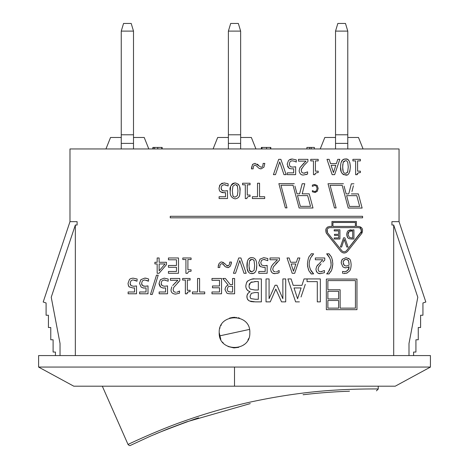 <?xml version="1.0" encoding="UTF-8"?>
<svg xmlns="http://www.w3.org/2000/svg" width="469" height="469" viewBox="0 0 469 469"><rect width="100%" height="100%" fill="white"/><g stroke="black" fill="none" stroke-linecap="round" stroke-linejoin="round"><path stroke-width="0.7" d="M133.501 148.954L133.501 31.101L131.203 23.45L123.552 23.45L121.254 31.101L121.254 148.954M133.501 31.101L121.254 31.101M393.696 355.578L393.696 225.026L391.926 225.026L391.926 221.655L399.049 221.655L399.049 148.954L69.981 148.954L69.981 221.655L43.195 302.013L46.091 302.974L46.091 315.244L48.43 315.244L48.43 327.509L50.769 327.509L50.769 339.779L53.103 339.779L53.103 352.049L55.442 352.049L55.442 355.578M240.638 148.954L240.638 31.101L238.34 23.45L230.689 23.45L228.391 31.101L228.391 148.954M240.638 31.101L228.391 31.101M347.775 148.954L347.775 31.101L345.483 23.45L337.827 23.45L335.534 31.101L335.534 148.954M347.775 31.101L335.534 31.101M219.211 332.603L220.811 339.433M222.535 342.147L223.238 342.968M228.127 346.532L233.92 347.916L238.698 347.347M249.748 331.155L249.719 330.856M249.485 329.414L219.568 335.898M239.559 318.17L238.064 317.73M235.051 317.325L232.905 317.402M232.817 317.413L230.109 317.964M229.822 318.052L229.452 318.175M219.996 327.784L219.82 328.347M244.15 344.516A15.307 15.307 0 0 1 243.229 345.202L243.2 345.225M198.528 417.791L198.563 417.938C199.618 416.964 153.779 434.224 155.151 434.288M169.233 428.514L177.282 425.424M184.27 422.856L186.556 422.041M176.772 425.618L176.203 425.829M349.376 391.07L349.411 391.222A541.068 541.068 0 0 0 303.162 394.751L303.126 394.599M130.687 445.28L149.98 436.358L167.181 429.164L186.463 421.907L250.258 403.598M378.213 386.192L378.272 388.971C377.498 388.942 356.399 388.783 337.164 389.997C309.329 391.539 280.251 395.59 249.942 402.156C227.465 407.198 205.938 413.365 185.355 420.658C159.853 429.387 130.253 443.322 128.031 444.454L102.312 386.192M220.952 325.533L221.333 324.853M234.459 317.314L234.869 317.32M236.036 317.39L236.411 317.437M248.623 338.554A15.307 15.307 0 0 1 247.913 340.019M69.981 221.655L77.104 221.655L77.104 225.026L75.339 225.026L75.339 355.578M249.819 332.621C250.792 352.348 218.267 352.383 219.211 332.621C218.237 312.893 250.78 312.87 249.819 332.621M239.718 187.283L240.034 190.883L239.712 194.565M239.272 196.077L239.114 196.435M238.223 184.077L238.797 184.798M230.936 185.9L231.891 184.241L233.034 183.361L235.133 182.916C230.93 184.645 229.3 187.307 230.244 190.895L230.572 187.195M349.874 162.702L350.349 166.982L349.833 171.472M349.1 173.125L348.748 173.589M346.743 174.814L343.718 174.667M341.092 162.497L342.757 159.835L344.674 159.073L346.814 159.19M347.576 159.478L348.877 160.568M341.883 173.184L341.227 171.853L340.564 166.999L340.729 164.261M343.701 174.661L342.78 174.151M315.42 160.908L315.42 171.162L315.42 160.908L318.199 160.908L318.199 159.343L310.736 159.343L310.736 160.908L313.45 160.908L313.45 174.697L315.039 174.697C314.717 173.477 315.772 172.768 318.199 172.569L318.199 171.162L315.42 171.162M315.877 173.014L315.279 173.694M358.697 172.75L357.63 173.401L357.208 174.697C356.762 173.536 357.818 172.821 360.374 172.569L360.374 171.162L357.595 171.162L357.595 160.908L357.595 171.162M301.837 168.271L301.198 170.657L301.954 172.58L303.824 173.196L304.92 173.067M305.999 163.359L304.105 165.328M303.678 174.972C301.209 175.259 299.685 173.858 299.111 170.769C299.679 173.852 301.198 175.259 303.678 174.972L307.594 174.052L307.594 171.871L303.824 173.196L301.954 172.58L301.198 170.657L301.444 169.157L304.223 165.199L307.4 162.004M305.876 161.23L299.908 167.703L304.029 162.972M306.896 174.345L305.829 174.667M290.481 161.307L292.228 160.797L294.473 161.242L292.228 160.797L290.528 161.277M291.126 159.126L292.263 159.02L288.963 160.099M289.649 159.648L290.762 159.202M290.282 168.664L288.734 167.902L287.567 166.466M292.615 167.134L295.64 166.759L292.615 167.134L290.54 166.73M290.645 166.776L291.19 166.97M289.238 164.22L290.106 166.425L289.238 164.22L290.024 161.723L289.238 164.22M273.415 174.65L278.686 159.343L273.415 174.65L275.485 174.65L279.729 161.934L283.968 174.65L279.729 161.934M261.028 167.216C262.312 167.286 263.003 166.014 263.115 163.405C263.003 166.014 262.312 167.286 261.028 167.216L255.195 163.417C253.248 163.857 252.299 164.426 252.345 165.117L251.448 168.875L251.701 166.759M257.387 164.138L258.519 165.281M252.515 164.853L253.489 163.869M254.427 163.488L255.195 163.417M255.247 165.065C253.858 165.176 253.16 166.448 253.16 168.875C253.16 166.448 253.858 165.176 255.247 165.065L257.745 167.005L255.247 165.065M260.436 168.817L259.621 168.588M263.93 167.163L261.081 168.863L263.93 167.163L264.827 163.405L263.93 167.163M336.373 163.622L337.762 159.343L336.373 163.622L330.528 163.622L329.138 159.343L326.993 159.343L332.158 174.65L326.993 159.343M259.545 183.238L259.545 196.734L259.545 183.238L257.51 183.238L257.51 196.734L252.375 196.734L252.375 198.545L264.68 198.545L264.68 196.734L259.545 196.734M222.212 192.577L220.582 191.798L224.129 192.753L225.519 192.665L222.541 192.642M222.687 190.76L225.149 191.006M225.196 191.006L225.988 190.924M225.519 192.665L225.519 196.746L219.093 196.746L219.093 198.545L227.494 198.545L227.494 190.654L224.463 191.03L222.083 190.42M221.96 190.32L221.092 188.116L221.339 189.505M225.718 184.944L224.082 184.692L228.127 185.959L228.127 183.784L224.118 182.916L220.36 184.417L219.011 188.104C219.164 190.138 219.691 191.375 220.582 191.798L220.119 191.387M221.421 183.584L221.943 183.332M222.025 183.297L222.488 183.139M219.381 186.011L220.36 184.417M219.369 190.25L219.011 188.257M250.053 196.464C248.013 196.347 246.964 197.056 246.893 198.592C246.964 197.056 248.013 196.347 250.053 196.464L250.053 195.057L247.274 195.057L247.274 184.804L250.053 184.804L250.053 183.238L242.584 183.238L242.584 184.804L245.305 184.804L245.305 198.592L246.893 198.592M314.746 184.499L317.208 185.501L314.746 184.499L313.38 184.722L312.36 185.155L312.36 186.369L314.734 185.378L316.399 186.14L317.108 188.456L316.423 190.766L314.734 191.557L312.794 190.848M315.801 192.272L314.728 192.425L317.214 191.37L318.17 188.456L317.214 191.37M317.208 185.501L318.17 188.456L317.208 185.501M157.162 262.282L157.162 257.973L157.162 262.282L154.887 262.282L154.887 263.936L157.162 263.936L157.162 273.28L157.162 263.936M166.472 264.645L159.05 273.28L166.472 264.645L166.472 262.282L159.138 262.282L159.138 257.973L157.162 257.973M301.954 285.34L304.035 278.92L301.954 285.34L293.189 285.34L291.108 278.92L287.89 278.92L295.628 301.878L287.89 278.92M301.039 296.971L305.29 284.372M219.51 285.973L219.51 280.292L219.51 285.973L212.48 285.973L212.48 287.784L219.51 287.784L219.51 291.976L219.51 287.784M269.077 298.7L275.069 285.246L269.077 298.7L269.077 278.92L269.077 298.7M281.541 301.878L275.813 289.097L281.541 301.878L285.709 301.878L285.709 278.92L282.866 278.92L282.866 298.7L276.927 285.246L275.069 285.246M197.555 291.976L197.555 278.48L197.555 291.976L192.425 291.976L192.425 293.787L204.724 293.787L204.724 291.976L204.724 293.787M251.29 279.266L254.087 278.932M246.454 282.948L247.134 281.851M247.714 281.195L248.183 280.784C247.128 280.978 246.336 282.707 245.803 285.973C245.873 288.968 247.304 290.874 250.1 291.683L249.801 291.595M248.5 291.032L246.929 289.649L246.09 288.013M245.809 286.283L245.803 285.973M250.1 291.683L250.1 291.794C248.025 292.838 246.952 294.473 246.882 296.707L247.45 299.228L249.262 300.951L247.702 299.638L246.975 297.809L247.016 295.464L248.107 293.313M254.051 301.872L250.675 301.532M185.355 293.84L185.355 280.046L185.355 293.84L186.938 293.84C187.008 292.298 188.063 291.589 190.103 291.706L190.103 290.305L187.324 290.305L187.324 280.046L190.103 280.046L190.103 278.48L182.634 278.48L182.634 280.046L185.355 280.046M187.782 292.152L186.938 293.84M225.401 278.48L230.238 284.572L225.401 278.48L222.763 278.48L228.204 285.146C226.41 285.598 225.349 287.092 225.032 289.631L225.061 289.004M227.002 285.762L227.307 285.568M172.944 285.246L175.934 282.115M177.546 280.585L172.721 285.515M171.015 289.906L171.806 286.84L171.015 289.906C171.009 292.451 172.533 293.852 175.576 294.11L179.498 293.195L175.576 294.11M177.645 291.953L176.819 292.205M173.096 289.795L173.852 291.718L173.096 289.795L173.735 287.415L179.82 280.655L179.82 278.48L170.382 278.48L170.382 280.257L177.898 280.257M178.853 281.57L177.769 282.619M331.014 271.094L329.004 273.96C330.598 270.853 331.8 272.905 332.838 263.854L331.847 269.388M332.838 263.854C331.776 254.673 330.563 256.889 329.004 253.747L330.24 255.376M331.812 258.243L332.58 260.828M329.637 257.862L326.647 253.846C327.262 254.139 328.259 255.476 329.637 257.862C330.838 260.864 331.302 262.863 331.026 263.854L330.774 261.151M328.247 272.114L330.639 267.06M327.034 273.491L327.983 272.442M163.863 287.995L162.251 287.819M165.569 287.907L164.179 287.995L165.569 287.907L165.569 291.988L165.569 287.907M164.513 286.272L167.539 285.902L164.513 286.272L162.01 285.568L164.513 286.272M161.225 284.232L162.01 285.568L161.143 283.358L161.922 280.867L161.143 283.358M165.258 280.052L164.132 279.934L161.922 280.867L164.132 279.934L168.172 281.201L168.172 279.032L164.168 278.158L160.41 279.659L159.055 283.346L160.41 279.659M159.149 284.531L159.055 283.346L160.633 287.04L159.466 285.603M317.167 272.466L316.393 271.434L315.959 269.399C316.54 272.501 318.058 273.902 320.52 273.603L324.442 272.682L324.442 270.502L320.667 271.827L318.797 271.211L318.041 269.288L318.797 271.211L320.667 271.827L321.763 271.692M324.648 260.254L323.692 261.157M322.842 261.989L324.765 260.143L324.765 257.973L315.326 257.973L315.326 259.75L322.842 259.75L316.751 266.333L317.841 264.792M316.751 266.333L315.977 268.889M320.52 273.603L318.334 273.216M158.217 275.156L152.249 294.473L158.217 275.156L156.476 275.156L150.485 294.473L152.249 294.473M308.713 270.015L307.658 266.656L307.435 263.854C308.426 254.972 309.669 256.836 311.269 253.747C309.675 256.824 308.426 254.96 307.435 263.854C308.467 272.882 309.692 270.842 311.269 273.96L310.085 272.407M310.636 269.845L313.626 273.861C311.75 271.879 310.754 270.537 310.636 269.845C309.476 266.972 309.012 264.973 309.247 263.854C309.012 264.973 309.476 266.972 310.636 269.845M309.247 263.854C308.995 262.798 309.458 260.805 310.636 257.862L309.616 260.664M312.354 255.183L311.703 256.027M144.253 287.989L142.752 287.825M146.035 287.907L144.645 287.995L146.035 287.907L146.035 291.988L146.035 287.907M145.531 286.26L146.486 286.166M143.297 286.037L144.98 286.272L142.476 285.568L141.609 283.358L142.388 280.867L141.609 283.358M141.685 284.232L142.078 285.14M144.593 279.934L142.388 280.867L144.593 279.934L148.491 281.201L146.838 280.38M148.491 281.201L148.638 279.032C146.65 278.293 145.314 278.006 144.634 278.158L146.709 278.387M139.522 283.346L140.876 279.659L139.522 283.346L141.099 287.04L139.522 283.346M292.193 273.28L287.034 257.973L292.193 273.28L294.696 273.28L299.855 257.973L294.696 273.28M296.408 262.253L297.797 257.973L296.408 262.253L290.569 262.253L289.18 257.973L287.034 257.973M134.55 287.907L133.161 287.995L134.55 287.907L134.55 291.988L134.55 287.907M130.2 284.232L130.992 285.568L133.495 286.272L135.178 286.143M135.946 286.014L133.495 286.272L130.992 285.568L130.118 283.358L130.904 280.867L130.118 283.358M132.487 279.993L130.904 280.867L132.528 279.987M133.108 279.934L137.007 281.201L134.832 280.21M129.151 286.635L128.301 285.234L128.037 283.346C128.383 285.838 128.911 287.069 129.614 287.04L133.161 287.995M233.451 273.28L238.721 257.973L233.451 273.28L235.52 273.28L239.765 260.565L244.003 273.28L239.765 260.565M345.442 267.74L344.275 267.57M346.45 271.387L348.438 269.224L349.024 266.679L347.523 267.471M343.431 271.662L344.885 271.78M341.62 260.717L342.646 259.087C341.971 259.386 341.496 260.664 341.209 262.933L342.874 266.843C344.404 267.688 345.395 267.992 345.835 267.746C347.623 267.523 348.684 267.166 349.024 266.679C349.311 269.27 347.822 270.971 344.545 271.791L342.921 271.51M343.402 273.527L346.767 273.146L349.458 271.094C350.472 270.003 351.029 267.869 351.134 264.698C350.882 261.239 350.32 259.357 349.446 259.04L346.069 257.651L342.646 259.087L346.069 257.651M347.312 272.911L344.275 273.562M348.49 258.267L349.446 259.04M341.209 262.933L341.326 261.69M226.685 265.53L228.509 265.612M229.054 265.061L229.318 264.522M222.793 262.165L225.132 263.906L221.808 262.048C221.198 261.661 220.248 262.23 218.959 263.748L218.056 267.506L219.768 267.506C219.773 265.079 220.471 263.807 221.855 263.695C220.471 263.807 219.773 265.079 219.768 267.506M218.202 265.97L218.959 263.748M222.417 263.801L221.855 263.695C223.262 264.287 224.094 264.932 224.358 265.636L222.458 263.812M224.358 265.636C224.633 266.492 225.741 267.113 227.694 267.494L225.448 266.75M227.694 267.494C227.916 268.01 228.866 267.441 230.543 265.794L229.757 266.75L228.35 267.436M230.543 265.794L231.44 262.036L231.188 264.117M272.553 264.751L273.474 263.719L271.428 266.333L270.636 269.399L271.545 266.128M270.636 269.399C271.188 272.471 272.706 273.873 275.197 273.603L273.21 273.292M272.378 272.882L271.891 272.512M271.832 272.454L271.029 271.34M278.451 272.964L277.349 273.298M277.015 271.533L276.44 271.692M272.718 269.288L273.474 271.211L272.718 269.288L273.357 266.902L279.442 260.143L279.442 257.973L270.003 257.973L270.003 259.75L277.519 259.75L273.474 263.719M277.595 261.913L275.743 263.83M185.923 273.327L185.923 259.533L185.923 273.327L187.524 273.327L188.573 271.615L191.082 271.193L191.082 269.792L187.899 269.792L187.899 259.533L191.082 259.533L191.082 257.973L182.799 257.973L182.799 259.533L185.923 259.533M263.801 267.488L260.254 266.533L263.801 267.488L265.19 267.4L265.19 271.481L258.765 271.481L258.765 273.28L267.16 273.28L267.16 265.39L264.135 265.765L261.632 265.055L260.764 262.851L261.544 260.354L260.764 262.851M265.642 265.659L267.16 265.39M264.879 259.539L263.754 259.427L267.793 260.688L267.793 258.519L263.789 257.651L260.031 259.152L258.677 262.833L260.254 266.533M259.873 266.204L259.087 265.091M176.467 271.469L176.467 267.283L176.467 271.469L168.43 271.469L168.43 273.28L178.501 273.28L178.501 257.973L168.43 257.973L168.43 259.785L176.467 259.785L176.467 265.472L176.467 259.785M248.494 259.087L250.047 257.962L251.83 257.651C255.154 257.616 256.783 260.272 256.731 265.612L256.303 269.786M255.001 272.366L253.629 273.28L250.88 273.509M248.482 272.114L247.134 268.502L247.374 261.473M299.609 193.838L302.2 183.731L299.609 193.838L297.006 193.838L294.937 186.082M296.297 191.17L297.006 193.838M285.34 207.873L278.867 183.66L285.34 207.873L286.987 207.873L280.949 185.255L293.037 185.255L299.111 207.984L293.037 185.255M304.786 183.731L302.2 193.838L304.786 183.731L302.2 183.731M360.274 226.82L361.834 233.351C363.405 229.411 362.291 227.102 358.486 226.427L356.381 226.427L356.381 221.479L331.946 221.479L331.946 226.427L329.842 226.427C325.943 227.254 324.829 229.564 326.5 233.351L340.822 251.39L326.096 232.747M327.356 227.225L327.86 226.92M361.834 233.351L347.506 251.39L361.834 233.351M348.754 193.908L351.34 183.801L348.754 193.908L346.151 193.908L344.076 186.152M345.442 191.258L346.151 193.908M334.479 207.943L328.013 183.731L334.479 207.943L336.132 207.943L330.088 185.325L342.177 185.325L348.25 208.054L342.177 185.325M351.961 191.487L353.415 185.806M60.032 355.578L60.032 343.437L51.232 297.258L75.339 225.026M399.049 221.655L425.834 302.013L422.938 302.974L422.938 315.244L420.599 315.244L420.599 327.509L418.266 327.509L418.266 339.779L415.927 339.779L415.927 352.049L413.594 352.049L413.594 355.578M408.997 355.578L408.997 343.437L417.797 297.258L393.696 225.026M346.691 234.4C347.048 236.863 347.67 238.152 348.549 238.27C348.608 238.627 349.71 238.873 351.838 239.002L353.931 239.002L353.931 229.816L348.561 230.555C347.664 230.771 347.037 232.055 346.691 234.4L347.676 237.49M351.779 237.941L349.352 237.396L347.963 234.418L349.241 231.487L352.711 230.877L352.711 237.941L351.779 237.941M351.779 230.877L351.457 230.877M348.666 232.008L348.279 232.63M348.098 233.163L347.963 234.418L349.352 237.396M351.838 239.002L351.246 238.991M348.854 230.385L350.12 229.939M350.161 229.933L351.093 229.833M340.394 247.016L341.637 247.016L344.182 239.389L346.732 247.016L348.039 247.016L344.873 237.836L343.56 237.836L340.394 247.016L343.56 237.836M346.732 247.016L344.182 239.389M334.186 230.906L338.706 230.906L338.706 234.312L334.491 234.312L334.491 235.397L338.706 235.397L338.706 237.912L334.186 237.912L334.186 239.002L339.925 239.002L339.925 229.816L334.186 229.816L334.186 230.906L334.186 229.816M327.133 229.277L327.444 232.601L341.766 250.639L327.444 232.601C326.248 229.886 327.045 228.227 329.842 227.635L328.277 228.069M359.987 228.028L358.486 227.635C361.218 228.122 362.015 229.775 360.884 232.601L346.562 250.639L361.458 231.434M361.112 229.124L360.661 228.544M230.244 190.895C229.763 195.286 231.393 197.941 235.133 198.856C240.685 197.971 239.712 193.521 240.034 190.883C240.521 186.474 238.885 183.819 235.133 182.916M232.888 195.567L232.331 190.895L232.876 186.228L235.133 184.616C236.757 185.003 237.525 185.548 237.425 186.263L237.947 190.883L237.414 195.544L235.133 197.156C233.626 196.851 232.882 196.318 232.888 195.567L233.568 196.611M237.425 186.263L235.919 184.716M235.133 184.616L232.876 186.228M233.597 196.634L234.787 197.138M234.817 197.144L235.133 197.156M342.775 169.743L343.208 171.672L342.646 166.999L343.191 162.333L345.454 160.72C346.128 160.404 346.896 160.955 347.746 162.368L348.268 166.982L347.734 171.648C347.711 172.434 346.954 172.973 345.454 173.26C344.756 173.536 344.012 173.008 343.208 171.672C344.017 173.008 344.762 173.542 345.454 173.26M346.456 173.084L347.734 171.648M340.564 166.999C340.213 171.601 341.837 174.251 345.454 174.96C348.145 175.951 349.78 173.29 350.349 166.982C350.038 161.137 348.408 158.481 345.454 159.02C342.247 158.891 340.617 161.553 340.564 166.999M342.745 164.519L342.739 169.426M344.322 160.961L343.431 161.834M347.746 162.368L346.896 161.148M357.595 160.908L360.374 160.908L360.374 159.343L352.905 159.343L352.905 160.908L355.619 160.908L355.619 174.697L357.208 174.697M307.916 161.512L307.916 159.343L298.477 159.343L298.477 161.119L305.999 161.119M299.908 167.703L299.111 170.769M288.505 160.521L287.157 164.209L288.734 167.902C288.927 168.418 290.112 168.74 292.281 168.858L293.67 168.77L293.67 172.85L287.245 172.85L287.245 174.65L295.64 174.65L295.64 166.759M294.473 161.242L296.273 162.063L296.273 159.888L292.263 159.02M283.968 174.65L286.149 174.65L280.878 159.343L278.686 159.343M251.448 168.875L253.16 168.875M257.745 167.005C258.02 167.861 259.128 168.482 261.081 168.863M264.827 163.405L263.115 163.405M332.158 174.65L334.661 174.65L339.82 159.343L337.762 159.343M335.816 165.358L333.459 172.569L335.816 165.358L331.091 165.358L333.459 172.569M221.092 188.116L221.872 185.618L224.082 184.692M312.442 190.549L312.36 191.78L314.728 192.425M157.162 273.28L159.05 273.28M165.07 263.936L159.138 270.842L159.138 263.936L165.07 263.936M295.628 301.878L299.386 301.878M307.048 279.143L307.048 281.64L317.302 281.64L317.302 301.878L320.35 301.878L320.35 278.92L304.035 278.92M301.116 287.943L297.581 298.753L294.028 287.943L301.116 287.943L297.581 298.753L294.028 287.943M219.51 291.976L211.97 291.976L211.97 293.787L221.544 293.787L221.544 278.48L211.97 278.48L211.97 280.292L219.51 280.292M269.077 278.92L266.029 278.92L266.029 301.878L270.267 301.878L275.813 289.097M204.724 291.976L199.589 291.976L199.589 278.48L197.555 278.48M249.262 300.951L255.294 301.878L261.374 301.878L261.374 278.92L254.79 278.92C253.295 278.516 251.091 279.131 248.183 280.784M254.866 290.012L250.428 289.168L249.356 287.984L248.986 285.844L250.639 282.496L255.851 281.529L258.325 281.529L258.325 290.012L254.866 290.012M255.406 299.275L251.237 298.683C250.692 298.706 250.305 297.909 250.065 296.279L251.349 293.324L254.866 292.556L258.325 292.556L258.325 299.275L255.406 299.275M255.851 281.529L254.69 281.547M251.988 281.869L250.639 282.496M249.596 283.522L249.156 284.454M248.986 285.844L249.221 287.626M225.032 289.631L226.767 292.984C227.043 293.471 228.339 293.741 230.66 293.787L234.606 293.787L234.606 278.48L232.571 278.48L232.571 284.572L230.238 284.572M230.549 292.029L228.116 291.507L227.148 289.473L228.022 287.069C227.998 286.659 228.919 286.395 230.783 286.272L232.571 286.272L232.571 292.029L230.549 292.029M175.728 292.339L173.852 291.718M179.498 293.195L179.498 291.009L177.898 291.853M329.004 253.747L326.647 253.846M331.026 263.854C331.266 264.915 330.803 266.914 329.637 269.845C328.241 272.249 327.245 273.585 326.647 273.861L329.004 273.96M160.633 287.04C162.432 287.954 163.617 288.271 164.179 287.995M165.569 291.988L159.143 291.988L159.143 293.787L167.539 293.787L167.539 285.902M318.041 269.288L318.68 266.902L321.066 263.83M311.269 273.96L313.626 273.861M310.636 257.862L313.626 253.846L311.269 253.747M141.099 287.04C142.799 287.931 143.983 288.253 144.645 287.995M144.634 278.158L140.876 279.659M146.035 291.988L139.61 291.988L139.61 293.787L148.005 293.787L148.005 285.902L144.98 286.272M299.855 257.973L297.797 257.973M295.851 263.988L293.494 271.193L291.126 263.988L295.851 263.988L293.494 271.193M137.007 281.201L137.153 279.032L133.149 278.158C131.015 278.393 129.766 278.897 129.391 279.659L128.037 283.346M134.55 291.988L128.125 291.988L128.125 293.787L136.52 293.787L136.52 285.902M244.003 273.28L246.19 273.28L240.919 257.973L238.721 257.973M348.467 260.957L347.969 260.195C348.49 260.219 348.854 261.567 349.059 264.235L348.584 261.215M349.059 264.235L349.024 265.208L346.292 266.046L344.334 265.513L343.29 262.851L343.543 264.44M342.622 271.381L342.534 273.357M343.29 262.851C342.827 261.274 343.748 260.102 346.058 259.328L344.568 259.75L343.531 261.163M347.617 259.855L347.054 259.515M346.058 259.328L347.969 260.195M231.44 262.036L229.728 262.036C229.517 264.727 228.819 265.993 227.641 265.847C227.442 266.257 226.603 265.612 225.132 263.906M275.35 271.827L273.474 271.211M275.197 273.603L279.119 272.682L279.119 270.502L277.519 271.346M261.544 260.354L263.754 259.427M176.467 265.472L168.43 265.472L168.43 267.283L176.467 267.283M249.59 270.302L249.027 265.624L249.572 260.963L251.83 259.351C253.395 259.685 254.157 260.231 254.128 260.999L254.649 265.612L254.116 270.279L251.83 271.891C250.323 271.58 249.572 271.047 249.59 270.302L251.83 271.891M246.946 265.624C246.893 270.941 248.523 273.597 251.83 273.591C255.136 273.691 256.766 271.035 256.731 265.612C256.783 260.272 255.154 257.616 251.83 257.651C248.541 257.563 246.911 260.225 246.946 265.624M249.086 267.565L249.274 269.188M251.038 259.457L250.358 259.814M250.241 259.914L249.572 260.963M254.128 260.999L253.934 260.576M253.776 260.313L252.709 259.48M348.25 208.054L362.132 208.054L358.357 193.908L351.34 193.908M353.931 183.801L351.34 183.801M343.431 183.731L328.013 183.731M356.798 195.667L359.67 206.436L349.493 206.436L346.62 195.667L356.798 195.667L359.67 206.436M346.62 195.667L347.359 198.428M348.772 203.734L349.493 206.436M362.596 217.833L362.596 216.297L170.247 216.297L170.247 217.833L362.596 217.833M355.391 222.476L355.391 226.427L332.937 226.427L332.937 222.476L355.391 222.476M340.822 251.39C343.091 253.547 345.319 253.547 347.506 251.39M346.562 250.639C344.985 252.181 343.39 252.181 341.766 250.639M329.842 227.635L358.486 227.635M299.111 207.984L312.993 207.984L309.212 193.838L302.2 193.838M294.292 183.66L278.867 183.66M307.652 195.596L310.531 206.36L300.353 206.36L297.475 195.596L307.652 195.596L310.531 206.36M297.475 195.596L300.353 206.36M326.348 309.663L356.962 309.663L356.962 279.055L326.348 279.055L326.348 309.663M327.878 300.482L338.595 300.482L338.595 308.133L327.878 308.133L327.878 300.482L327.878 308.133M338.595 291.296L338.595 298.952L327.878 298.952L327.878 291.296L338.595 291.296M327.878 291.296L327.878 298.952M327.878 280.585L355.432 280.585L355.432 308.133L340.125 308.133L340.125 289.766L327.878 289.766L327.878 280.585L327.878 289.766M306.902 148.954L306.902 147.424L314.365 147.424L314.365 148.954M309.616 148.954L309.616 147.424M311.205 148.954L311.205 147.424M261.368 148.954L261.368 147.424L270.806 147.424L270.806 148.954M270.484 148.954L270.484 147.424M262.001 148.954L262.001 147.424M162.163 148.954L162.163 147.424L152.865 147.424L152.865 148.954M153.158 148.954L153.158 147.424M154.524 148.954L154.524 147.424M161.741 148.954L161.741 147.424M162.016 148.954L162.016 147.424M133.501 137.476L144.212 137.476L148.808 148.954M105.947 148.954L110.543 137.476L121.254 137.476M240.638 137.476L251.355 137.476L255.945 148.954M213.09 148.954L217.68 137.476L228.391 137.476M347.775 137.476L358.492 137.476L363.082 148.954M320.227 148.954L324.818 137.476L335.534 137.476M38.564 367.057L73.791 386.192L395.238 386.192L430.436 367.075M234.512 367.057L38.605 367.057L38.605 355.578L430.425 355.578L430.425 367.057L234.512 367.057L234.512 386.192M133.501 143.391L121.254 143.391M240.638 143.391L228.391 143.391M347.775 143.391L335.534 143.391M266.568 148.954L266.568 147.424M157.748 148.954L157.748 147.424M133.501 134.785L121.254 134.785M240.638 134.785L228.391 134.785M347.775 134.785L335.534 134.785M128.014 444.46C129.133 445.562 129.96 445.867 130.499 445.368M378.301 388.971L376.437 390.847"/></g></svg>
